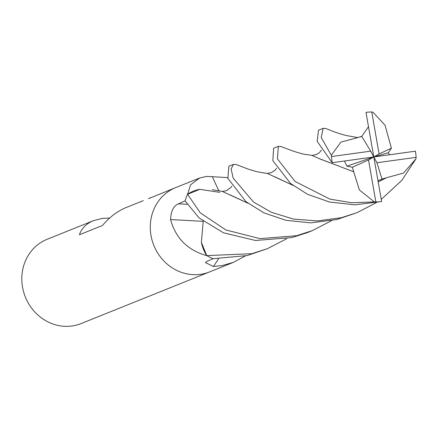 <?xml version="1.0" encoding="UTF-8"?>
<svg xmlns="http://www.w3.org/2000/svg" width="438" height="438" viewBox="0 0 438 438"><rect width="100%" height="100%" fill="white"/><g stroke="black" fill="none" stroke-linecap="round" stroke-linejoin="round"><path stroke-width="0.66" d="M175.852 187.552A45.432 41.824 68.1 0 0 175.682 187.617A45.432 41.818 68.1 0 0 152.15 240.5A45.432 41.818 68.1 0 0 200.407 274.358A45.432 41.824 68.1 0 0 209.567 271.927A45.432 41.824 68.1 0 0 209.742 271.861M245.143 256.049L233.476 262.318L222.312 265.554L213.465 266.512L205.411 262.581L206.96 261.398L213.098 258.655A45.432 41.818 68.1 0 1 206.867 255.655L205.11 255.151C187.042 249.578 175.539 237.724 170.59 219.602C170.973 211.017 173.612 205.761 178.507 203.829L185.104 200.856A45.432 41.818 68.1 0 1 187.579 194.406L190.579 184.814L199.591 178.009L206.752 176.388L227.601 177.593M143.286 200.642L126.177 207.519C117.488 211.089 109.588 217.078 102.459 225.499L79.404 234.763C81.627 228.318 86.297 223.626 93.42 220.686L47.205 239.263A45.432 41.824 68.1 0 0 23.679 292.141A45.432 41.824 68.1 0 0 71.931 325.998A45.432 41.824 68.1 0 0 81.096 323.572L209.567 271.927A45.432 41.818 68.1 0 1 200.407 274.358A45.432 41.824 68.1 0 1 152.15 240.5A45.432 41.824 68.1 0 1 175.682 187.617L148.471 198.682M93.42 220.686L102.158 218.425L109.692 218.009M148.816 198.524L150.771 197.653M219 190.968A666.663 105.18 85.2 0 1 212.397 176.711M187.957 193.996A6.143 5.656 -111.9 0 1 187.771 194.209L199.816 189.336A36.146 33.272 68.1 0 0 187.957 193.996A662.88 104.583 85.2 0 1 187.639 193.388M201.381 242.351A36.146 33.272 68.1 0 0 206.462 255.234A6.143 5.656 -111.9 0 1 206.67 255.442L201.381 242.356L203.221 221.217M203.057 221.349A666.663 61.703 -1.1 0 0 170.59 219.602M206.462 255.234A662.88 61.353 -1.1 0 0 205.11 255.151M218.524 258.863A666.663 379.62 -91.2 0 0 213.465 266.512M296.531 235.721L259.98 238.622L225.844 229.966L200.171 212.753L187.623 194.308A45.432 41.818 68.1 0 0 185.082 200.922L199.213 218.042L223.544 232.83L255.507 240.478L291.949 237.56L307.536 232.551L312.217 230.667L296.531 235.721M371.763 112.002A45.432 41.824 68.1 0 0 366.026 112.363A45.432 41.824 68.1 0 0 365.982 112.369L373.806 156.946L370.674 151.165L331.517 156.541A45.432 41.824 68.1 0 0 332.196 162.712L373.806 156.946L368.528 159.947L375.848 201.896A45.432 41.824 68.1 0 0 381.591 201.529A45.432 41.824 68.1 0 0 381.629 201.524L373.806 156.946L379.084 153.952L371.763 112.002L372.891 112.101L385.035 125.197L390.116 143.631M233.47 164.392L228.86 166.243L227.886 178.386L245.997 201.694L263.933 212.852L285.866 220.303L310.69 222.854L336.707 219.569L357.003 212.671L341.377 217.691L317.446 220.938L293.537 219.082L271.587 212.392L253.52 202.049L233.131 178.058L231.122 168.887L233.47 164.392L236.033 164.474L248.313 169.145C256.728 171.608 255.595 171.74 267.246 173.415L292.869 185.285M376.937 162.733L416.1 157.357A45.432 41.824 68.1 0 0 415.421 151.187L373.806 156.946L376.937 162.733L381.996 179.076L386.294 177.823L378.197 181.852M416.1 157.357L415.98 158.791L401.838 180.363L381.263 199.361M376.341 202.695L357.003 212.671M251.773 253.711L206.774 255.6A45.432 41.818 68.1 0 0 213.158 258.683L247.109 255.584L267.361 248.702L251.773 253.711M331.517 156.541L331.309 155.238L321.229 137.516L323.113 128.361L318.503 130.212L317.139 141.304L332.196 162.712M323.113 128.361L325.593 128.433M375.848 201.896L351.719 202.734L329.869 199.109L295.015 181.431L277.44 158.879L278.327 146.363L273.646 148.241L272.819 160.62L290.542 183.478L307.465 194.258L329.529 202.033L354.868 204.831L381.629 201.524M278.327 146.363L280.709 146.445L294.298 151.515C304.125 154.34 302.061 153.957 311.982 155.381L319.291 158.638L353.74 171.822L359.395 189.977L374.397 201.923M247.842 203.155L229.961 194.833M247.908 203.21L222.34 191.433L212.299 189.687M199.816 189.336L219.832 192.37M331.506 220.714L312.217 230.667M389.513 154.762L388.314 152.703L391.435 148.186L390.11 143.598M344.443 161.036L346.907 166.172L352.305 167.267L353.778 171.795L319.614 158.819M386.278 177.79L403.513 173.076L415.98 158.791M386.311 177.861L378.202 181.896M274.746 176.766L292.808 185.247M377.999 180.741L381.996 179.076M368.478 126.692L361.755 136.393M360.069 137.039L361.744 136.377L357.6 137.57M357.654 137.647L340.917 142.098L331.309 155.238M357.572 137.532L346.359 135.556L341.032 134.11C329.748 130.387 333.482 131.395 325.467 128.389M286.72 238.715L267.361 248.702M391.435 148.186L379.084 153.952M361.744 136.377L370.674 151.165M352.305 167.267L368.528 159.947M388.314 152.703L373.806 156.946L346.907 166.172M187.081 204.289A662.524 61.32 -1.1 0 0 178.507 203.829M199.591 178.009L175.682 187.623M233.476 262.318L209.567 271.927M231.806 186.194L230.914 187.442L226.676 190.607L222.488 191.455M321.459 150.146L319.329 152.692L316.603 154.461L312.185 155.413M267.41 173.437L271.533 172.583L275.294 169.955L276.63 168.219"/></g></svg>
